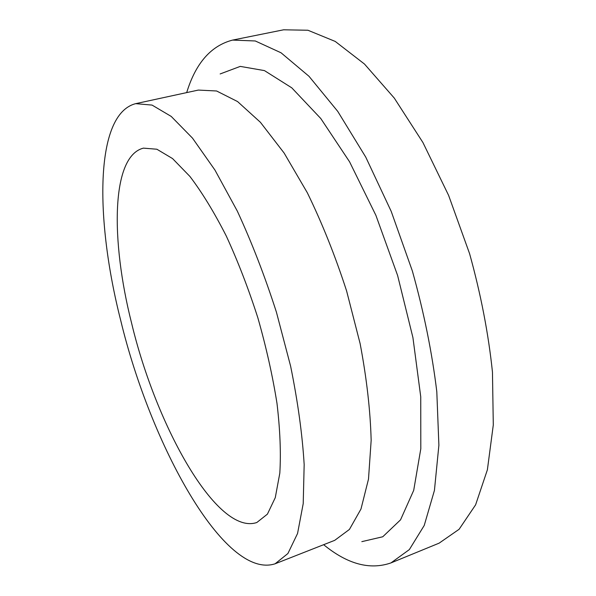 <?xml version="1.0" encoding="UTF-8"?>
<svg xmlns="http://www.w3.org/2000/svg" width="596" height="596" viewBox="0 0 596 596"><rect width="100%" height="100%" fill="white"/><g stroke="black" fill="none" stroke-linecap="round" stroke-linejoin="round"><path stroke-width="0.89" d="M131.619 323.248C110.551 240.128 111.147 156.197 143.42 148.136L156.867 149.231L172.564 158.581L189.93 176.453C202.111 192.493 214.225 212.347 226.279 236.009C237.975 261.45 248.502 288.725 257.859 317.832C266.233 347.237 272.61 375.771 276.998 403.425C280.098 429.798 281.036 453.035 279.815 473.142L275.277 497.645L267.41 514.139L256.831 522.506C217.205 535.938 156.279 426.505 131.619 323.248M120.705 320.402C95.062 219.79 94.436 114.074 135.709 103.652L152.062 105.09L171.216 116.421L192.501 138.13L214.94 170.046L237.327 211.126C251.817 242.49 264.855 276.186 276.432 312.207L290.617 366.182C297.836 401.704 302.358 434.506 304.169 464.589L303.215 503.598L297.56 533.465L287.905 553.52L275.099 563.794C224.491 580.199 150.579 444.437 120.705 320.402M135.709 103.652L198.326 90.078L216.601 90.987L237.566 101.566L260.415 122.299L284.106 153.016L307.312 192.731C322.131 223.127 335.228 255.87 346.604 290.945L360.133 343.661C366.696 378.438 370.369 410.674 371.159 440.377L368.499 479.08L360.99 509.006L349.427 529.434L334.721 540.341L275.099 563.794M220.148 73.949L240.262 66.394L264.453 70.604L291.779 87.836L320.782 118.515L349.561 161.784L375.897 215.35L397.614 275.494L412.924 337.582L420.739 396.757L420.813 448.721L413.706 490.337L400.542 519.839L382.759 536.765L361.824 541.645M186.69 92.596C195.674 63.206 210.977 45.698 232.596 40.088L255.274 40.968L281.051 52.791L308.981 76.281L337.753 111.392L365.75 157.113L391.2 211.349L412.372 271.024C423.935 312.356 432.078 352.571 436.801 391.661L438.887 445.234L434.432 490.411L424.233 525.448L409.355 549.587L390.976 562.907C369.878 570.23 347.438 564.166 323.65 544.699M232.596 40.088L283.607 29.8L307.931 30.247L335.228 41.429L364.476 64.04L394.269 98.064L422.922 142.519L448.609 195.384L469.596 253.687C480.823 294.148 488.444 333.611 492.46 372.075L493.294 424.955L487.386 469.79L475.608 504.834L459.106 529.285L439.118 543.157L390.976 562.907"/></g></svg>
